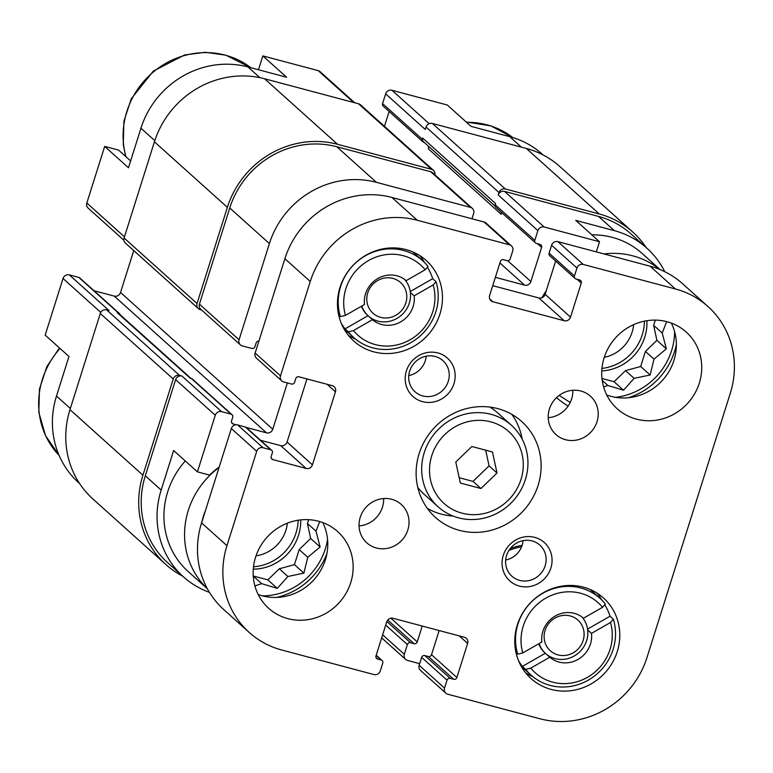<?xml version="1.0" encoding="UTF-8"?>
<svg xmlns="http://www.w3.org/2000/svg" width="773" height="773" viewBox="0 0 773 773"><rect width="100%" height="100%" fill="white"/><g stroke="black" fill="none" stroke-linecap="round" stroke-linejoin="round"><path stroke-width="1.16" d="M644.411 321.162A46.438 43.829 -48.1 0 1 601.964 368.421M601.78 370.934A46.438 43.829 131.9 0 0 646.885 320.718M298.165 520.229A46.438 43.829 -48.1 0 1 253.496 566.764M253.273 569.141A46.438 43.829 131.9 0 0 300.697 519.891M591.838 234.837A80.614 76.083 -48.1 0 1 642.17 253.486L660.094 269.584M664.751 271.69A87.716 82.779 131.9 0 0 646.904 248.21A87.716 82.779 131.9 0 0 614.4 230.673L575.73 220.373L599.519 241.746L544.192 227.011A5.16 4.87 131.9 0 0 537.892 230.615L534.819 240.355A2.58 2.435 131.9 0 0 536.433 243.418L540.008 244.374A2.58 2.435 131.9 0 1 541.622 247.437L530.867 281.527A5.16 4.87 131.9 0 1 524.577 285.131L495.358 277.352M495.116 206.072L423.594 141.836A3.865 3.652 131.9 0 1 422.609 138L422.222 139.217A2.58 2.435 131.9 0 0 422.879 141.778L383.234 106.162A2.58 2.435 131.9 0 1 382.577 103.611L385.65 93.871A5.16 4.87 131.9 0 1 391.95 90.267L447.277 105.002L471.066 126.366L509.736 136.666L521.417 147.16M130.627 160.91L118.617 150.117L104.684 146.406L128.473 167.77L140.947 128.202A87.716 82.779 131.9 0 1 247.959 66.961L286.628 77.261L262.839 55.898L258.472 69.763M596.321 251.892L599.519 241.746M568.155 406.047A83.842 79.126 -48.1 0 1 556.531 397.622M541.863 297.789A83.842 79.126 -48.1 0 1 546.289 290.725M471.974 218.778L473.636 213.503A5.16 4.87 131.9 0 0 470.419 207.367L376.412 182.331A87.716 82.779 131.9 0 0 269.4 243.582L239.079 339.762A5.16 4.87 131.9 0 0 242.297 345.898L251.814 348.43A2.58 2.435 131.9 0 0 254.964 346.633L256.114 342.98A2.58 2.435 131.9 0 1 258.897 341.106M287.363 382.944L272.772 429.237A5.16 4.87 131.9 0 1 266.482 432.832L246.249 427.45M236.209 424.773L233.166 423.962A2.58 2.435 131.9 0 1 231.552 420.899L232.702 417.246A2.58 2.435 131.9 0 0 231.088 414.173L221.571 411.642A5.16 4.87 131.9 0 0 215.271 415.246L197.424 471.859L209.57 475.086A83.842 79.126 -48.1 0 1 219.194 467.027M422.242 626.053L417.246 641.899A2.58 2.435 131.9 0 1 414.096 643.706L410.531 642.75A2.58 2.435 131.9 0 0 407.381 644.556L404.308 654.296A5.16 4.87 131.9 0 0 407.535 660.432L419.671 663.659M522.104 545.4A59.424 56.091 131.9 0 0 521.273 545.525A59.424 56.091 131.9 0 0 510.315 548.492M79.609 483.579L78.798 482.854A87.716 82.779 131.9 0 1 56.497 396.047L68.971 356.479L45.182 335.115L63.028 278.502L100.77 312.408M120.163 314.785A2.58 2.435 131.9 0 0 119.448 313.558L79.803 277.951A2.58 2.435 131.9 0 0 78.846 277.439L69.328 274.898L108.974 310.514L106.597 309.876L179.539 375.398L181.926 376.036A5.16 4.87 131.9 0 0 175.626 379.63L145.305 475.81L161.161 490.063L173.635 450.495L197.424 471.859M646.904 248.21L631.048 233.958A87.716 82.779 131.9 0 0 598.544 216.43L504.547 191.404A5.16 4.87 131.9 0 0 498.247 194.999L537.892 230.615M161.161 490.063A87.716 82.779 131.9 0 0 183.462 576.861A87.716 82.779 131.9 0 0 209.444 592.35M145.305 475.81A87.716 82.779 131.9 0 0 167.606 562.618L183.462 576.861M501.725 212.594L501.204 214.266L428.252 148.745A5.16 4.87 131.9 0 0 428.377 146.136M434.919 174.804A5.16 4.87 131.9 0 0 433.45 170.35L360.498 104.828A5.16 4.87 131.9 0 0 358.585 103.804L264.588 78.769A90.296 85.214 131.9 0 0 154.426 141.817L124.095 237.997A5.16 4.87 131.9 0 0 125.41 243.099L198.361 308.62A5.16 4.87 131.9 0 0 200.275 309.654L201.569 310.002M106.597 309.876A5.16 4.87 131.9 0 0 100.297 313.48L69.976 409.661A90.296 85.214 131.9 0 0 92.934 499.01L165.886 564.532A90.296 85.214 131.9 0 0 182.65 576.127M422.609 138L495.561 203.521L495.174 204.739A2.58 2.435 131.9 0 0 495.831 207.299L535.476 242.906M232.045 414.695L192.4 379.079A2.58 2.435 131.9 0 0 191.443 378.567L190.255 378.248L117.303 312.727L118.491 313.046A2.58 2.435 131.9 0 1 119.448 313.558M646.093 247.476A90.296 85.214 131.9 0 0 632.778 232.045A90.296 85.214 131.9 0 0 599.307 213.995L505.31 188.97A5.16 4.87 131.9 0 0 499.02 192.564L498.247 194.999M632.778 232.045L559.826 166.524A90.296 85.214 131.9 0 0 526.365 148.474L432.358 123.448A5.16 4.87 131.9 0 0 426.068 127.043L425.295 129.478L385.65 93.871M389.128 111.467L384.442 126.337M472.332 208.401L432.677 172.785A5.16 4.87 131.9 0 0 430.774 171.761L336.767 146.725A87.716 82.779 131.9 0 0 229.755 207.966L199.424 304.147A5.16 4.87 131.9 0 0 200.738 309.258L240.384 344.864M133.739 250.587L120.53 292.494L272.772 429.237M94.006 290.716L114.23 296.098A5.16 4.87 131.9 0 0 120.53 292.494M501.204 214.266A5.16 4.87 131.9 0 0 501.426 212.324M433.45 170.35A5.16 4.87 131.9 0 0 431.537 169.326L337.54 144.29A90.296 85.214 131.9 0 0 227.378 207.338L197.047 303.518A5.16 4.87 131.9 0 0 198.361 308.62M179.539 375.398A5.16 4.87 131.9 0 0 173.249 379.002L142.918 475.182A90.296 85.214 131.9 0 0 165.886 564.532M191.066 378.47L118.733 313.5A3.865 3.652 131.9 0 0 117.303 312.727M422.879 141.778A2.58 2.435 131.9 0 0 423.836 142.29L424.213 142.387M543.052 154.929L542.24 154.194A87.716 82.779 131.9 0 0 509.736 136.666M354.73 102.77L320.08 71.657A5.16 4.87 131.9 0 0 318.176 70.623L262.839 55.898M104.684 146.406L86.827 203.019A5.16 4.87 131.9 0 0 88.141 208.13L123.902 240.248M69.328 274.898A5.16 4.87 131.9 0 0 63.028 278.502M207.406 588.823L188.206 571.576A80.614 76.083 -48.1 0 1 185.288 460.959M520.712 545.632A58.043 54.786 -48.1 0 1 522.094 545.429M508.924 550.453A58.043 54.786 -48.1 0 1 521.572 546.83M327.559 539.506A64.497 60.874 -48.1 0 1 262.54 595.867M254.897 585.915L261.689 583.654L277.285 588.359L287.894 576.484L303.895 573.131L307.77 557.275L320.119 546.975L316.002 531.177L319.703 521.562M287.372 523.166A35.471 33.481 -48.1 0 1 256.027 555.826M674.597 331.607A64.497 60.874 -48.1 0 1 615.579 397.322M603.616 386.915L607.916 385.505L623.511 390.22L634.121 378.345L650.122 374.992L653.997 359.136L666.345 348.836L662.219 333.037L666.664 321.626M633.638 324.65A35.471 33.481 -48.1 0 1 604.273 357.339M253.244 576.069L261.689 583.654M253.235 575.982L267.835 579.866L277.285 588.359M267.835 579.866L279.314 568.783L287.894 576.484M279.314 568.783L294.445 564.638L303.895 573.131M294.445 564.638L299.19 549.574L307.77 557.275M299.19 549.574L310.669 538.481L320.119 546.975M310.669 538.481L307.422 523.476L316.002 531.177M307.422 523.476L308.62 519.678M602.225 380.403L607.916 385.505M601.993 378.509L614.062 381.727L623.511 390.22M614.062 381.727L625.541 370.634L634.121 378.345M625.541 370.634L640.672 366.499L650.122 374.992M640.672 366.499L645.416 351.435L653.997 359.136M645.416 351.435L656.895 340.342L666.345 348.836M656.895 340.342L653.649 325.336L662.219 333.037M653.649 325.336L655.291 320.119M404.569 279.362A25.799 24.349 -48.1 0 1 410.357 292.407L414.164 295.827A25.799 24.349 -48.1 0 1 400.723 321.858A25.799 24.349 -48.1 0 1 372.47 319.684L368.663 316.273A25.799 24.349 -48.1 0 1 368.277 315.935A25.799 24.349 -48.1 0 1 361.793 306.04M410.357 292.407A25.799 24.349 -48.1 0 1 396.916 318.447A25.799 24.349 -48.1 0 1 368.663 316.273M422.696 260.781A51.598 48.699 -48.1 0 0 403.574 250.462A51.598 48.699 -48.1 0 0 353.116 265.41A51.598 48.699 -48.1 0 0 340.4 316.65L345.473 315.384L364.489 304.504A25.799 24.349 -48.1 0 1 377.929 278.464A25.799 24.349 -48.1 0 1 406.183 280.638L425.198 269.758L428.049 266.492A51.598 48.699 -48.1 0 0 422.696 260.781L412.84 251.93M581.885 616.912A25.799 24.349 -48.1 0 1 587.683 629.956L591.49 633.377A25.799 24.349 -48.1 0 1 578.049 659.408A25.799 24.349 -48.1 0 1 549.787 657.234L545.98 653.823A25.799 24.349 -48.1 0 1 545.603 653.485A25.799 24.349 -48.1 0 1 539.119 643.59M587.683 629.956A25.799 24.349 -48.1 0 1 574.242 655.987A25.799 24.349 -48.1 0 1 545.98 653.823M600.012 598.331A51.598 48.699 -48.1 0 0 580.89 588.011A51.598 48.699 -48.1 0 0 530.433 602.959A51.598 48.699 -48.1 0 0 517.726 654.2L522.799 652.934L541.815 642.044A25.799 24.349 -48.1 0 1 555.246 616.013A25.799 24.349 -48.1 0 1 583.509 618.187L602.525 607.307L605.375 604.042A51.598 48.699 -48.1 0 0 600.012 598.331L590.157 589.48M345.473 315.384A47.076 44.438 -48.1 0 1 368.518 260.559A47.076 44.438 -48.1 0 1 425.198 269.758M522.799 652.934A47.076 44.438 -48.1 0 1 545.844 598.109A47.076 44.438 -48.1 0 1 602.525 607.307M312.418 464.844A5.16 4.87 131.9 0 1 306.127 468.448L272.811 459.577A2.58 2.435 131.9 0 1 271.197 456.505L272.347 452.852A2.58 2.435 131.9 0 0 270.734 449.78L263.004 447.722A5.16 4.87 131.9 0 0 256.704 451.326L226.953 545.68A87.716 82.779 131.9 0 0 249.264 632.478A87.716 82.779 131.9 0 0 281.768 650.016L373.977 674.568A5.16 4.87 131.9 0 0 380.277 670.964L382.77 663.05A2.58 2.435 131.9 0 0 381.157 659.987L377.591 659.031A2.58 2.435 131.9 0 1 375.978 655.968L386.722 621.879A5.16 4.87 131.9 0 1 393.022 618.274L464.418 637.281A5.16 4.87 131.9 0 1 467.636 643.416L456.891 677.506A2.58 2.435 131.9 0 1 453.741 679.312L450.176 678.356A2.58 2.435 131.9 0 0 447.026 680.163L444.533 688.076A5.16 4.87 131.9 0 0 447.751 694.212L539.969 718.764A87.716 82.779 131.9 0 0 646.982 657.523L730.282 393.331A87.716 82.779 131.9 0 0 707.981 306.533A87.716 82.779 131.9 0 0 675.476 288.996L583.257 264.443A5.16 4.87 131.9 0 0 576.967 268.047L574.474 275.961A2.58 2.435 131.9 0 0 576.078 279.024L579.653 279.981A2.58 2.435 131.9 0 1 581.267 283.044L570.513 317.133A5.16 4.87 131.9 0 1 564.222 320.737L492.826 301.731A5.16 4.87 131.9 0 1 489.599 295.595L500.353 261.506A2.58 2.435 131.9 0 1 503.503 259.699L507.069 260.656A2.58 2.435 131.9 0 0 510.219 258.849L512.712 250.935A5.16 4.87 131.9 0 0 511.397 245.833L486.024 223.039A5.16 4.87 131.9 0 0 484.111 222.006L391.901 197.453A87.716 82.779 131.9 0 0 284.879 258.704L255.129 353.058A5.16 4.87 131.9 0 0 256.443 358.16L281.816 380.954A5.16 4.87 131.9 0 0 283.73 381.978L291.469 384.036A2.58 2.435 131.9 0 0 294.61 382.239L295.759 378.586A2.58 2.435 131.9 0 1 298.909 376.789L332.226 385.659A5.16 4.87 131.9 0 1 335.453 391.795L312.418 464.844L287.044 442.05L306.949 378.925M511.397 245.833A5.16 4.87 131.9 0 0 509.484 244.799L417.275 220.247A87.716 82.779 131.9 0 0 310.253 281.488L280.502 375.842A5.16 4.87 131.9 0 0 281.816 380.954M306.127 468.448L280.754 445.654A5.16 4.87 131.9 0 0 287.044 442.05M280.754 445.654L260.52 440.272M271.69 450.301L246.316 427.508A2.58 2.435 131.9 0 0 245.36 426.996L237.63 424.937A5.16 4.87 131.9 0 0 231.33 428.542L201.579 522.896A87.716 82.779 131.9 0 0 223.89 609.694L249.264 632.478M439.141 630.555L431.518 654.721A2.58 2.435 131.9 0 1 428.368 656.519L424.802 655.572A2.58 2.435 131.9 0 0 421.652 657.369L419.159 665.282A5.16 4.87 131.9 0 0 420.473 670.394L445.847 693.178M707.981 306.533L682.607 283.739A87.716 82.779 131.9 0 0 650.103 266.212L557.884 241.649A5.16 4.87 131.9 0 0 551.593 245.254L549.101 253.167A2.58 2.435 131.9 0 0 549.748 255.728L575.122 278.512M555.652 261.023L545.139 294.349A5.16 4.87 131.9 0 1 538.849 297.953L492.73 285.672M287.798 618.622A51.598 48.699 131.9 0 0 346.14 593.113A51.598 48.699 131.9 0 0 337.627 531.544A51.598 48.699 131.9 0 0 266.917 537.39A51.598 48.699 131.9 0 0 268.675 608.312A51.598 48.699 131.9 0 0 287.798 618.622M258.172 594.485A51.598 48.699 131.9 0 0 262.414 595.838A51.598 48.699 131.9 0 0 315.529 577.904A51.598 48.699 131.9 0 0 322.756 522.577M376.354 547.989A25.799 24.349 131.9 0 0 405.525 535.235A25.799 24.349 131.9 0 0 401.274 504.45A25.799 24.349 131.9 0 0 365.919 507.368A25.799 24.349 131.9 0 0 366.798 542.83A25.799 24.349 131.9 0 0 376.354 547.989M359.039 525.94A25.799 24.349 131.9 0 0 383.65 498.546M565.536 439.721A25.799 24.349 131.9 0 0 594.708 426.967A25.799 24.349 131.9 0 0 590.446 396.182A25.799 24.349 131.9 0 0 555.101 399.11A25.799 24.349 131.9 0 0 555.971 434.571A25.799 24.349 131.9 0 0 565.536 439.721M548.221 417.681A25.799 24.349 131.9 0 0 572.832 390.278M636.382 419.13A51.598 48.699 131.9 0 0 694.724 393.621A51.598 48.699 131.9 0 0 686.211 332.052A51.598 48.699 131.9 0 0 615.501 337.898A51.598 48.699 131.9 0 0 617.26 408.82A51.598 48.699 131.9 0 0 636.382 419.13M606.757 394.993A51.598 48.699 131.9 0 0 611.008 396.346A51.598 48.699 131.9 0 0 664.113 378.412A51.598 48.699 131.9 0 0 671.341 323.085M583.402 587.142A54.178 51.134 -48.1 0 1 603.481 597.973A54.178 51.134 -48.1 0 1 605.327 672.442A54.178 51.134 -48.1 0 1 531.08 678.588A54.178 51.134 -48.1 0 1 522.142 613.936A54.178 51.134 -48.1 0 1 583.402 587.142M406.086 249.602A54.178 51.134 -48.1 0 1 426.155 260.424A54.178 51.134 -48.1 0 1 428 334.902A54.178 51.134 -48.1 0 1 353.763 341.038A54.178 51.134 -48.1 0 1 344.826 276.386A54.178 51.134 -48.1 0 1 406.086 249.602M497.812 408.637A64.497 60.874 -48.1 0 1 521.717 421.527A64.497 60.874 -48.1 0 1 523.91 510.18A64.497 60.874 -48.1 0 1 435.528 517.485A64.497 60.874 -48.1 0 1 424.889 440.523A64.497 60.874 -48.1 0 1 497.812 408.637M422.502 401.641A25.799 24.349 131.9 0 0 454.621 370.605A25.799 24.349 131.9 0 0 413.41 359.629A25.799 24.349 131.9 0 0 422.502 401.641M519.388 586.079A25.799 24.349 131.9 0 0 551.516 555.033A25.799 24.349 131.9 0 0 510.296 544.066A25.799 24.349 131.9 0 0 519.388 586.079M505.677 560.019A20.91 19.731 131.9 0 0 523.079 540.636M519.64 580.378A20.91 19.731 131.9 0 0 543.284 570.039A20.91 19.731 131.9 0 0 539.834 545.091A20.91 19.731 131.9 0 0 511.185 547.458A20.91 19.731 131.9 0 0 511.89 576.204A20.91 19.731 131.9 0 0 519.64 580.378M408.782 375.581A20.91 19.731 131.9 0 0 426.194 356.198M422.754 395.94A20.91 19.731 131.9 0 0 446.398 385.601A20.91 19.731 131.9 0 0 442.948 360.653A20.91 19.731 131.9 0 0 414.289 363.02A20.91 19.731 131.9 0 0 415.004 391.766A20.91 19.731 131.9 0 0 422.754 395.94M511.813 414.367A64.497 60.874 -48.1 0 1 522.162 439.122M453.065 516.045A64.497 60.874 -48.1 0 1 427.353 508.402M489.918 407.091A54.815 51.743 -48.1 0 1 497.174 412.482L511.446 425.305A54.815 51.743 -48.1 0 1 513.311 500.662A54.815 51.743 -48.1 0 1 438.185 506.875A54.815 51.743 -48.1 0 1 429.141 441.451A54.815 51.743 -48.1 0 1 491.126 414.347A54.815 51.743 -48.1 0 1 511.446 425.305M438.185 506.875L423.913 494.053A54.815 51.743 -48.1 0 1 417.768 487.415M490.797 421.855A48.37 45.655 -48.1 0 1 507.842 500.633A48.37 45.655 -48.1 0 1 430.561 480.052A48.37 45.655 -48.1 0 1 490.797 421.855M497.01 472.999L492.469 451.992L471.859 446.504L455.79 462.022L460.341 483.028L480.951 488.517L497.01 472.999L489.077 465.877L485.686 450.186M419.855 255.641A54.178 51.134 -48.1 0 1 424.387 262.385M355.512 339.067A54.178 51.134 -48.1 0 1 348.323 335.289M414.164 295.827L433.18 284.947L436.03 281.681L432.696 278.686A51.598 48.699 131.9 0 0 427.392 267.245M436.03 281.681A51.598 48.699 -48.1 0 1 414.521 340.371A51.598 48.699 -48.1 0 1 353.734 337.55A51.598 48.699 -48.1 0 1 348.381 331.839L345.048 328.854L368.025 315.703M341.231 323.22A51.598 48.699 131.9 0 0 345.048 328.854M340.4 316.65L338.69 315.123M433.18 284.947A47.076 44.438 -48.1 0 1 410.125 339.762A47.076 44.438 -48.1 0 1 353.454 330.573L372.47 319.684M348.381 331.839L353.454 330.573M597.181 593.191A54.178 51.134 -48.1 0 1 601.713 599.935M532.839 676.617A54.178 51.134 -48.1 0 1 525.65 672.829M591.49 633.377L610.506 622.487L613.356 619.231L610.023 616.236A51.598 48.699 131.9 0 0 604.718 604.795M613.356 619.231A51.598 48.699 -48.1 0 1 591.838 677.921A51.598 48.699 -48.1 0 1 531.061 675.1A51.598 48.699 -48.1 0 1 525.698 669.389L522.374 666.394L545.342 653.253M518.557 660.76A51.598 48.699 131.9 0 0 522.374 666.394M517.726 654.2L516.016 652.673M610.506 622.487A47.076 44.438 -48.1 0 1 587.451 677.312A47.076 44.438 -48.1 0 1 530.771 668.123L549.787 657.234M525.698 669.389L530.771 668.123M538.762 643.793A25.799 24.349 131.9 0 0 544.975 652.914L545.603 653.485M587.567 629.087L610.023 616.236M361.435 306.243A25.799 24.349 131.9 0 0 367.648 315.365L368.277 315.935M410.241 291.537L432.696 278.686M570.252 615.955A20.639 19.48 -48.1 0 1 577.528 649.562A20.639 19.48 -48.1 0 1 544.55 640.778A20.639 19.48 -48.1 0 1 570.252 615.955M392.926 278.406A20.639 19.48 -48.1 0 1 400.201 312.012A20.639 19.48 -48.1 0 1 367.233 303.229A20.639 19.48 -48.1 0 1 392.926 278.406M459.191 477.714L473.018 481.395L480.951 488.517M473.018 481.395L489.077 465.877M598.544 216.43L614.4 230.673M504.547 191.404L544.192 227.011M175.626 379.63L215.271 415.246M426.068 127.043L499.02 192.564M382.577 103.611L422.222 139.217M495.174 204.739L534.819 240.355M537.438 243.688L541.622 247.437M507.716 260.733L530.867 281.527M499.889 262.965L524.577 285.131M430.774 171.761L470.419 207.367M336.767 146.725L376.412 182.331M229.755 207.966L269.4 243.582M199.424 304.147L239.079 339.762M114.23 296.098L266.482 432.832M231.591 422.551L233.166 423.962M191.443 378.567L231.088 414.173M78.846 277.439L118.491 313.046M181.926 376.036L221.571 411.642M390.848 618.197L417.246 641.899M387.737 620.033L414.096 643.706M386.858 621.502L410.531 642.75M385.708 625.096L407.381 644.556M382.645 634.836L404.308 654.296M526.365 148.474L599.307 213.995M432.358 123.448L505.31 188.97M358.585 103.804L431.537 169.326M264.588 78.769L337.54 144.29M154.426 141.817L227.378 207.338M124.095 237.997L197.047 303.518M100.297 313.48L173.249 379.002M69.976 409.661L142.918 475.182M391.95 90.267L429.141 123.68M318.176 70.623L353.638 102.48M247.959 66.961L259.873 77.658M140.947 128.202L154.803 140.647M86.827 203.019L124.463 236.828M56.497 396.047L70.343 408.492M201.869 521.968A67.715 63.917 -48.1 0 1 205.386 510.827M326.902 553.681A67.715 63.917 -48.1 0 1 276.425 597.432M207.367 588.746A80.614 76.083 -48.1 0 1 219.039 467.539M59.463 347.947L46.844 366.605L39.452 389.07L38.834 412.453L45.52 435.643L59.086 455.355A80.614 76.083 -48.1 0 1 60.004 348.43M676.375 344.449A67.715 63.917 -48.1 0 1 628.526 397.709M603.974 253.921A80.614 76.083 -48.1 0 1 659.804 269.468M125.989 156.745A80.614 76.083 -48.1 0 1 158.562 67.947A80.614 76.083 -48.1 0 1 250.877 67.744L225.803 55.154L205.309 52.293L184.563 54.98L153.305 71.097L131.294 98.76L123.902 121.226L123.284 144.609L125.709 156.494M466.554 122.318A80.614 76.083 -48.1 0 1 512.779 137.546L490.913 125.883L466.196 121.999M417.275 220.247L391.901 197.453M509.484 244.799L484.111 222.006M310.253 281.488L284.879 258.704M280.502 375.842L255.129 353.058M335.453 391.795L327.095 384.287M272.811 459.577L271.236 458.167M270.734 449.78L245.36 426.996M263.004 447.722L237.63 424.937M256.704 451.326L231.33 428.542M226.953 545.68L201.579 522.896M381.157 659.987L376.132 655.475M377.591 659.031L376.016 657.62M467.636 643.416L459.288 635.918M456.891 677.506L431.518 654.721M453.741 679.312L428.368 656.519M450.176 678.356L424.802 655.572M447.026 680.163L421.652 657.369M444.533 688.076L419.159 665.282M675.476 288.996L650.103 266.212M583.257 264.443L557.884 241.649M576.967 268.047L551.593 245.254M574.474 275.961L549.101 253.167M581.267 283.044L577.083 279.295M570.513 317.133L545.139 294.349M564.222 320.737L538.849 297.953M492.826 301.731L489.686 298.909M381.678 637.889L405.622 659.398M559.179 395.399L570.232 402.462M382.113 660.5L376.219 655.204M353.734 337.55L343.888 328.699M531.061 675.1L521.205 666.249"/></g></svg>
